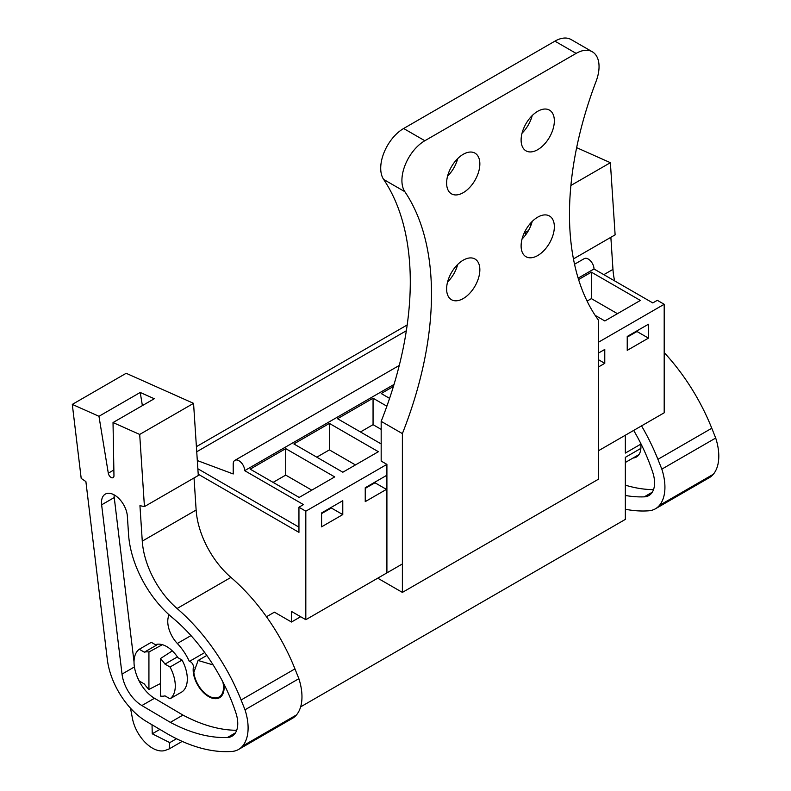 <?xml version="1.0" encoding="UTF-8"?>
<svg xmlns="http://www.w3.org/2000/svg" width="791" height="791" viewBox="0 0 791 791"><rect width="100%" height="100%" fill="white"/><g stroke="black" fill="none" stroke-linecap="round" stroke-linejoin="round"><path stroke-width="1.19" d="M266.972 617.445L266.972 616.466L274.418 612.165L291.493 622.023L291.493 611.433L305.82 619.699L305.82 511.184L386.908 464.376L381.173 461.064L381.173 421.356L402.382 433.597A294.905 170.263 120 0 0 404.844 191.689A32.411 18.717 120 0 1 424.836 140.739L403.637 128.498A32.411 18.717 120 0 0 383.645 179.448L404.844 191.689M198.215 474.205L298.949 532.363L298.949 507.219L305.82 511.184M300.639 706.857L625.345 519.39L625.345 457.336L640.888 448.368M640.75 444.186L625.345 453.075L625.345 435.228M266.972 616.466L274.418 612.165M223.922 684.828L223.418 685.125L222.914 682.04M224.061 689.02L223.418 689.386L223.418 685.125M291.493 622.023L300.659 616.723M305.82 619.699L402.382 563.953M598.579 450.682L664.193 412.793L664.193 304.278L598.579 342.167M342.78 514.595L342.78 500.703L321.581 512.944L321.581 526.836L342.78 514.595L331.32 507.98L331.32 507.318M386.443 489.382L386.443 475.49L365.244 487.731L365.244 501.623L386.443 489.382L374.983 482.767L374.983 482.105M598.579 353.013L604.769 349.444L604.769 363.336L598.579 366.905M648.442 338.123L648.442 324.231L627.233 336.472L627.233 350.364L648.442 338.123L636.973 331.508L636.973 330.846M298.949 507.219L303.467 504.599L244.676 470.655L394.027 384.436M578.152 278.135L594.001 268.98L652.793 302.923L657.321 300.313L664.193 304.278M250.193 469.152L285.719 448.635L334.702 476.914L299.176 497.43L250.193 469.152M393.414 386.463L381.193 393.522L389.587 398.367M329.392 423.422L293.856 443.939L342.839 472.217L378.375 451.701L329.392 423.422L329.392 449.891L355.446 464.94M386.878 406.198L373.055 398.219L337.53 418.726L381.173 443.929M578.587 279.549L591.381 272.163L640.364 300.442L604.838 320.958L595.178 315.382M298.949 527.132L197.859 468.766M196.741 451.76L406.337 330.747M196.405 446.658L407.187 324.963M213.125 664.915L198.106 660.475L193.854 672.31A21.07 12.162 -120 0 0 203.801 692.204A21.07 12.162 -120 0 0 219.166 696.97A21.07 12.162 -120 0 0 223.418 689.386M170.035 698.779A29.178 16.848 -120 0 0 170.035 667.021L164.973 664.094L177.006 657.153L182.068 660.07A29.178 16.848 -120 0 1 182.068 691.828L170.035 698.779L164.973 695.862A24.313 14.04 -120 0 1 160.385 696.05L160.385 658.616L172.309 650.864M139.275 649.263L151.308 642.322L156.371 645.238L144.338 652.189L139.275 649.263A29.178 16.848 -120 0 0 139.275 681.021L144.338 683.948A24.313 14.04 -120 0 0 148.926 689.426L160.385 683.582M148.926 689.426L148.926 652.002A24.313 14.04 -120 0 0 144.338 652.189M148.926 652.002L162.373 644.685M331.32 507.98L321.581 513.606M374.983 482.767L365.244 488.393M604.769 363.336L598.579 359.767M636.973 331.508L627.233 337.134M244.676 470.655A8.108 4.677 -120 0 0 241.136 462.508A8.108 4.677 -120 0 0 234.897 460.332A8.108 4.677 -120 0 0 233.216 464.05L233.216 473.967L197.315 460.55M594.001 268.98A8.108 4.677 -120 0 0 590.462 260.822A8.108 4.677 -120 0 0 584.213 258.657L574.543 264.243M285.719 448.635L285.719 475.104L311.783 490.153M273.113 482.381L285.719 475.104M316.786 457.168L329.392 449.891M373.055 398.219L373.055 424.678L381.173 429.375M360.449 431.965L373.055 424.678M591.381 272.163L591.381 298.632L617.435 313.681M587.09 301.104L591.381 298.632M164.973 664.094A24.313 14.04 -120 0 0 160.385 658.616M182.068 660.07L170.035 667.021M72.297 404.399L81.196 478.417L85.893 481.571L107.309 659.417A56.725 32.747 -120 0 0 146.523 721.53L165.635 732.812A186.389 107.616 -120 0 0 231.901 751.45A43.762 25.263 -120 0 0 238.585 749.453A43.762 25.263 -120 0 0 242.629 746.032A47.757 27.566 -120 0 0 245.002 709.794L241.097 699.986A145.87 84.222 -120 0 0 177.085 608.506A64.832 37.434 -120 0 1 142.271 541.133L139.948 505.667L144.437 506.606L139.691 434.437L193.558 403.341L126.164 373.293L72.297 404.399L98.964 416.284L140.225 392.465L154.285 398.733L113.024 422.552L139.691 434.437M113.024 422.552L113.963 475.717A4.054 2.343 -120 0 1 113.123 477.645A4.054 2.343 -120 0 1 110.285 476.835A4.054 2.343 -120 0 1 108.298 473.196L98.964 416.284M128.557 534.469A78.873 45.532 -120 0 0 172.25 617.544A130.199 75.175 -120 0 1 235.896 712.889A27.626 15.949 -120 0 1 232.03 736.213A27.626 15.949 -120 0 1 227.412 737.499A186.389 107.616 -120 0 1 170.342 722.361L141.876 705.552A28.733 16.591 -120 0 1 122.022 674.1L101.634 504.816A18.331 10.58 -120 0 1 101.525 503.719A18.331 10.58 -120 0 1 105.282 494.128A18.331 10.58 -120 0 1 118.937 498.557A18.331 10.58 -120 0 1 127.371 516.286L128.557 534.469M144.437 506.606L198.294 475.5L193.558 403.341M238.585 749.453L292.443 718.347A43.762 25.263 -120 0 0 296.487 714.926A47.757 27.566 -120 0 0 298.869 678.688L294.954 668.889A145.87 84.222 -120 0 0 230.952 577.4A64.832 37.434 -120 0 1 196.138 510.037L194.032 477.962M152.03 724.783L152.248 733.801L169.768 742.63L169.244 748.879L165.655 750.254A29.178 16.848 -120 0 1 132.423 718.396L130.505 708.192M152.248 733.801L159.861 729.411M298.869 678.688L245.002 709.794M142.38 405.605L140.225 392.465M136.695 675.385A28.733 16.591 -120 0 0 154.482 698.275L182.948 715.084L170.342 722.361M182.948 715.084A186.389 107.616 -120 0 0 236.697 730.281M114.102 494.84A18.331 10.58 -120 0 0 114.131 496.441A18.331 10.58 -120 0 0 114.24 497.539L134.025 661.849M169.244 748.879L182.207 741.394M169.768 742.63L176.522 738.725M193.933 667.446L193.261 667.831A21.881 12.636 -120 0 0 201.913 690.938A21.881 12.636 -120 0 0 219.572 697.672A21.881 12.636 -120 0 0 224.011 689.604A21.881 12.636 -120 0 0 223.764 683.721M193.261 667.831A4.054 2.343 -120 0 0 192.51 663.817A4.054 2.343 -120 0 0 189.346 661.434A39.402 22.751 -120 0 0 177.332 643.478A21.881 12.636 -120 0 1 169.145 614.864M177.935 657.687A25.124 14.505 -120 0 0 166.683 646.563A25.124 14.505 -120 0 0 155.441 644.705M204.74 652.555L189.346 661.434M625.345 509.246A186.389 107.616 -120 0 0 648.729 510.798A43.762 25.263 -120 0 0 655.403 508.801A43.762 25.263 -120 0 0 659.447 505.38A47.757 27.566 -120 0 0 661.83 469.142L657.914 459.334A145.87 84.222 -120 0 0 641.531 425.884M530.583 223.161L530.632 226.107M528.428 230.636L525.125 232.544A4.054 2.343 -120 0 0 525.867 234.591M525.125 232.544L524.947 231.466M625.345 495.473A186.389 107.616 -120 0 0 644.24 496.847A27.626 15.949 -120 0 0 648.857 495.562A27.626 15.949 -120 0 0 652.713 472.237A130.199 75.175 -120 0 0 633.69 430.413M576.649 147.65L610.375 162.689L615.121 234.848L573.445 258.914M614.617 280.884A64.832 37.434 -120 0 1 612.966 269.385L610.86 237.31M655.403 508.801L709.27 477.695A43.762 25.263 -120 0 0 713.314 474.274A47.757 27.566 -120 0 0 715.697 438.036L711.781 428.238A145.87 84.222 -120 0 0 664.193 352.598M570.894 185.48L610.375 162.689M715.697 438.036L661.83 469.142M625.345 485.16A186.389 107.616 -120 0 0 653.514 489.629M633.047 458.019A21.881 12.636 -120 0 0 636.399 457.02A21.881 12.636 -120 0 0 640.829 448.952A21.881 12.636 -120 0 0 640.591 443.069M402.382 433.597L402.382 592.4L598.579 479.128L598.579 320.315A294.905 170.263 120 0 1 596.117 81.265A32.411 18.717 120 0 0 592.33 51.791A32.411 18.717 120 0 0 576.125 53.392L424.836 140.739M446.618 183.087A23.503 13.566 120 0 0 451.483 193.844A23.503 13.566 120 0 0 469.597 187.546A23.503 13.566 120 0 0 479.85 163.895A23.503 13.566 120 0 0 474.986 153.138A23.503 13.566 120 0 0 456.872 159.436A23.503 13.566 120 0 0 446.618 183.087M521.111 140.076A23.503 13.566 120 0 0 525.975 150.834A23.503 13.566 120 0 0 544.089 144.535A23.503 13.566 120 0 0 554.343 120.885A23.503 13.566 120 0 0 549.478 110.127A23.503 13.566 120 0 0 531.364 116.425A23.503 13.566 120 0 0 521.111 140.076M446.618 288.952A23.503 13.566 120 0 0 451.483 299.71A23.503 13.566 120 0 0 469.597 293.421A23.503 13.566 120 0 0 479.85 269.771A23.503 13.566 120 0 0 474.986 259.013A23.503 13.566 120 0 0 456.872 265.301A23.503 13.566 120 0 0 446.618 288.952M521.111 245.942A23.503 13.566 120 0 0 525.975 256.709A23.503 13.566 120 0 0 544.089 250.411A23.503 13.566 120 0 0 554.343 226.76A23.503 13.566 120 0 0 549.478 216.002A23.503 13.566 120 0 0 531.364 222.291A23.503 13.566 120 0 0 521.111 245.942M402.382 592.4L377.742 578.181M592.33 51.791L571.122 39.55A32.411 18.717 120 0 0 554.916 41.152L403.637 128.498M381.173 421.356A294.905 170.263 120 0 0 383.645 179.448M386.908 572.882L386.908 464.376M447.568 176.156A23.503 13.566 120 0 0 457.702 158.596M522.06 133.145A23.503 13.566 120 0 0 532.195 115.585M447.568 282.021A23.503 13.566 120 0 0 457.702 264.461M522.06 239.011A23.503 13.566 120 0 0 532.195 221.45M296.487 714.926L242.629 746.032M294.954 668.889L241.097 699.986M230.952 577.4L177.085 608.506M196.138 510.037L142.271 541.133M113.864 469.983L108.298 473.196M235.451 732.862L227.412 737.499M154.482 698.275L141.876 705.552M134.411 666.942L122.022 674.1M114.24 497.539L101.634 504.816M190.987 635.598L177.332 643.478M713.314 474.274L659.447 505.38M711.781 428.238L657.914 459.334M612.966 269.385L603.83 274.655M652.278 492.21L644.24 496.847M554.916 41.152L576.125 53.392M222.123 695.269L219.166 696.97M206.807 655.442L198.096 660.475M157.696 644.19L156.134 645.1M638.94 454.617L625.345 462.468M399.267 365.432L234.897 460.332"/></g></svg>
